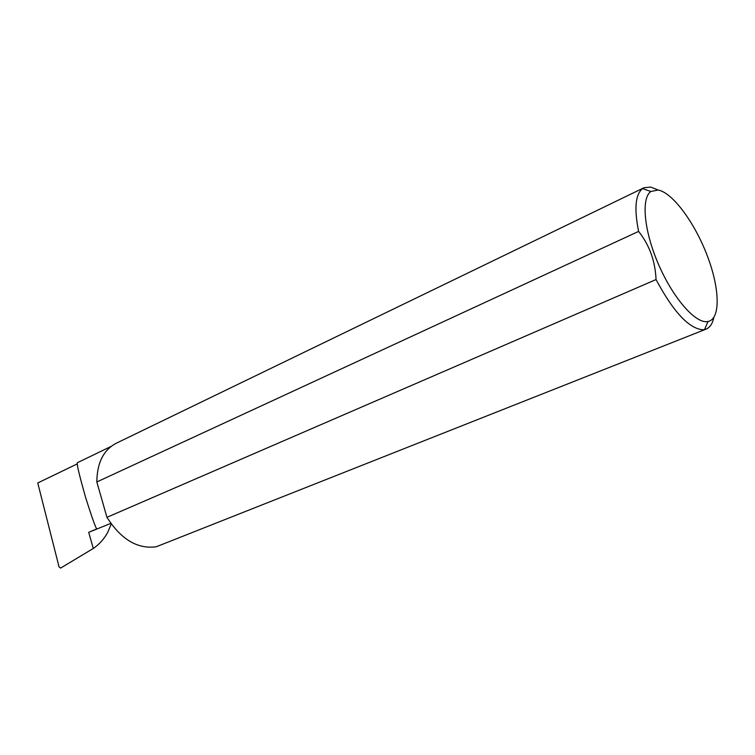 <?xml version="1.0" encoding="UTF-8"?>
<svg xmlns="http://www.w3.org/2000/svg" width="755" height="755" viewBox="0 0 755 755"><rect width="100%" height="100%" fill="white"/><g stroke="black" fill="none" stroke-linecap="round" stroke-linejoin="round"><path stroke-width="1.13" d="M111.24 523.97L107.823 532.171C104.143 538.947 99.292 544.383 93.28 548.479L88.703 532.322L96.876 528.83C95.97 528.793 92.204 518.308 85.589 497.366C79.001 474.14 76.302 462.57 77.491 462.664L111.183 446.365M658.19 190.024L650.829 191.506C641.108 198.301 643.93 230.36 658.105 263.429C672.177 296.526 694.081 322.319 706.472 321.687L708.001 321.526C720.798 319.072 719.836 288.438 707.237 255.634C694.789 222.819 672.733 192.733 658.19 190.024M713.862 317.411C712.55 323.602 709.964 327.51 706.114 329.123L702.858 329.784C688.938 328.604 673.337 311.862 656.048 279.558C655.246 261.079 649.432 245.035 638.598 231.407C634.058 208.71 635.37 194.45 642.533 188.608L643.949 187.759L650.631 187.051L657.397 189.713M638.598 231.407L96.829 481.954C97.046 462.9 103.482 450.018 116.128 443.308L643.949 187.759M706.114 329.123L156.323 546.743C137.589 549.329 121.13 539.523 106.946 517.326L656.048 279.558M88.703 532.322L110.825 523.385M93.28 548.479L60.626 568.081L59.041 566.845L37.75 482.974L77.303 463.872M96.829 481.954L106.946 517.326M650.829 191.506L642.533 188.608M708.001 321.526L704.528 329.595"/></g></svg>
